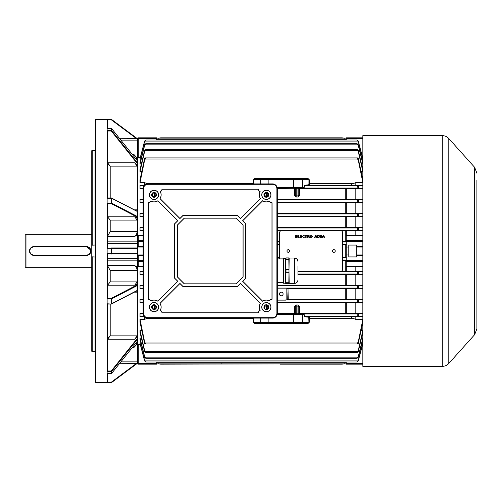 <?xml version="1.0" encoding="UTF-8"?>
<svg xmlns="http://www.w3.org/2000/svg" width="502" height="502" viewBox="0 0 502 502"><rect width="100%" height="100%" fill="white"/><g stroke="black" fill="none" stroke-linecap="round" stroke-linejoin="round"><path stroke-width="0.75" d="M25.1 266.794L25.1 235.206L25.978 234.334L25.978 267.666L25.1 266.794M90.812 251.86L90.893 251.006M90.812 250.14L86.507 246.614A4.386 4.386 0 0 1 90.893 251A4.386 4.386 0 0 1 86.507 255.386L33.872 255.386A4.386 4.386 0 0 1 29.486 251A4.386 4.386 0 0 1 33.872 246.614L86.507 246.614A4.386 4.386 0 0 1 90.893 251A4.386 4.386 0 0 1 86.507 255.386L86.507 255.035A4.035 4.035 0 0 0 90.548 251A4.035 4.035 0 0 0 86.507 246.965L33.872 246.965A4.035 4.035 0 0 0 29.838 251A4.035 4.035 0 0 0 33.872 255.035L86.507 255.035M91.772 234.334L25.978 234.334M91.772 267.666L25.978 267.666M332.588 251A1.318 1.318 0 0 0 333.905 252.318A1.318 1.318 0 0 0 335.217 251A1.318 1.318 0 0 0 333.905 249.682A1.318 1.318 0 0 0 332.588 251M286.968 251A1.318 1.318 0 0 0 288.286 252.318A1.318 1.318 0 0 0 289.598 251A1.318 1.318 0 0 0 288.286 249.682A1.318 1.318 0 0 0 286.968 251M320.878 237.841L319.937 237.841L319.937 235.206L321.682 235.438L322.096 236.511L320.878 237.841M314.905 237.841L314.516 237.841L315.557 235.206L315.978 235.206L317.019 237.841L316.329 237.032L315.206 237.032L314.905 237.841M307.751 237.841L307.381 237.841L307.381 235.206L308.523 235.206L309.408 235.921L308.711 236.624L309.621 237.841L308.134 236.662L307.751 236.662L307.751 237.841M303.541 237.571L304.651 237L303.572 237.873L302.355 236.505L303.566 235.174L304.582 235.94L303.547 235.482L302.725 236.505L303.541 237.571M299.656 237.841L298.037 237.841L298.037 235.206L298.408 235.206L298.408 237.54L299.656 237.841M297.95 271.613L340.042 271.613A2.629 2.629 0 0 0 342.678 268.984L342.678 233.016A2.629 2.629 0 0 0 340.042 230.387L282.143 230.387A2.629 2.629 0 0 0 279.514 233.016L279.514 258.894M297.529 237.841L295.609 237.841L295.609 235.206L297.46 235.206L295.979 235.513L295.979 236.323L297.36 236.323L295.979 236.624L295.979 237.54L297.529 237.841M301.984 237.841L300.058 237.841L300.058 235.206L301.915 235.206L300.434 235.513L300.434 236.323L301.815 236.323L300.434 236.624L300.434 237.54L301.984 237.841M306.132 237.841L305.762 237.841L305.762 235.513L304.921 235.206L306.979 235.206L306.132 235.513L306.132 237.841M311.127 237.873L309.878 236.561L311.127 235.174L312.376 236.53L311.127 237.873M318.243 237.841L317.302 237.841L317.302 235.206L319.052 235.438L319.46 236.511L318.243 237.841M322.598 237.841L322.209 237.841L323.25 235.206L323.671 235.206L324.712 237.841L324.022 237.032L322.899 237.032L322.598 237.841M307.751 235.513L307.751 236.354L309.037 235.927L307.751 235.513M311.133 235.482L310.249 236.561L311.127 237.571L312.006 236.524L311.133 235.482M315.589 235.996L315.319 236.724L316.216 236.724L315.764 235.513L315.589 235.996M317.672 235.513L317.672 237.54L318.839 237.352L319.09 236.505L318.644 235.57L317.672 235.513M320.307 235.513L320.307 237.54L321.468 237.352L321.726 236.505L321.274 235.57L320.307 235.513M323.282 235.996L323.012 236.724L323.909 236.724L323.457 235.513L323.282 235.996M281.264 295.829A1.845 1.845 0 0 1 279.426 293.984A1.845 1.845 0 0 1 281.264 292.145A1.845 1.845 0 0 1 283.109 293.984A1.845 1.845 0 0 1 281.264 295.829M293.375 187.397L293.538 188.055L294.912 188.194L277.292 188.237M293.375 314.597L293.538 313.945L294.912 313.806L277.292 313.763M140.027 182.59L144.626 160.006L145.894 158.193L145.429 157.929L144.501 159.008L140.027 179.86L140.027 182.59L144.413 182.59L147.362 183.707L253.046 183.707L253.039 179.936L254.363 178.624L308.172 178.624L309.496 179.936L309.288 185.433L304.934 185.859L303.829 187.836L277.236 187.836M145.429 157.929L357.449 157.929L356.985 158.193L358.252 160.006L362.852 182.59L355.836 182.59L355.836 185.451L362.852 185.451L356.985 186.248L358.252 187.943L358.252 185.847M362.852 179.86L358.372 159.008L357.449 157.929M140.027 163.947L144.626 145.404L145.724 143.76L144.626 144.664L140.027 162.78L140.027 163.947L141.363 163.947M145.724 143.76L357.154 143.76L358.252 145.404L362.852 163.947L361.515 163.947M362.852 162.78L358.252 144.664L357.154 143.76M140.027 159.172L144.626 141.482L145.837 139.995L144.614 141.075L140.027 158.506L140.027 159.172L140.93 159.172M145.837 139.995L357.041 139.995L358.252 141.482L362.852 159.172L361.948 159.172M362.852 158.506L358.265 141.075L357.041 139.995M140.027 171.452L144.626 151.441L145.894 149.772L145.586 149.602L144.626 150.362L140.027 169.657L140.027 171.452L141.784 171.452M145.586 149.602L357.292 149.602L356.985 149.772L358.252 151.441L362.852 171.452L361.095 171.452M362.852 169.657L358.252 150.362L357.292 149.602M156.693 138.106L346.185 138.106L156.693 138.106M287.094 288.43L288.004 288.449L288.211 299.525L287.295 299.543L286.837 288.305L287.408 288.148L277.317 288.148M288.004 288.449L346.236 288.449L346.236 299.525L355.836 299.575L355.836 288.399L346.236 288.449M277.317 288.066L358.008 288.066L362.852 288.399L355.836 288.399M286.837 288.305L286.837 299.776L287.408 299.907L358.334 299.907L362.852 299.575L355.836 299.575M287.295 299.543L286.837 299.776M143.095 227.864L140.027 227.657L143.095 227.657M143.095 230.267L140.027 230.468L143.095 230.468M143.095 213.821L140.027 213.601L143.095 213.601M143.095 216.23L140.027 216.444L143.095 216.444M143.095 235.708L138.27 235.708L138.27 240.74L143.095 240.74M143.095 288.179L140.027 288.399L140.027 285.556L143.095 285.556M143.095 288.399L140.027 288.399M140.027 285.556L143.095 285.77M143.095 274.136L140.027 274.343L140.027 271.532L143.095 271.532M143.095 274.343L140.027 274.343M140.027 271.532L143.095 271.733M143.095 261.26L138.27 261.26L138.27 266.292L143.095 266.292M140.29 344.504L138.27 344.504L138.27 363.517L137.391 363.291L137.391 339.151L111.645 371.405L111.293 370.997L137.391 338.298L137.391 290.57L111.494 304.011A0.439 0.326 -117.4 0 0 111.645 303.723L137.391 290.363L137.391 285.5L111.645 298.859A0.439 0.326 -117.4 0 0 111.293 298.351L137.391 284.81L137.391 255.386L137.83 254.947L143.095 254.947M140.93 342.828L140.027 342.828L140.027 343.493L144.614 360.925L144.626 360.518L145.837 362.005L357.029 362.005M141.363 338.053L140.027 338.053L140.027 339.22L144.626 357.336L144.626 356.596L145.724 358.24L357.154 358.24L358.252 356.596L362.852 338.053L361.515 338.053M141.784 330.548L140.027 330.548L140.027 332.343L144.626 351.638L144.626 350.559L145.894 352.228L145.586 352.398L357.292 352.398L356.985 352.228L358.252 350.559L362.852 330.548L361.095 330.548M140.027 319.41L144.626 341.994L145.894 343.933L144.626 343.462L140.027 322.14L140.027 319.41L144.413 319.41L144.413 316.599M144.363 316.549L140.027 316.549L140.027 313.581L143.101 313.581M143.095 302.461L140.027 302.461L140.027 299.575L143.095 299.575M138.27 266.292L137.611 265.972L137.611 344.554L138.27 344.504M137.611 265.972L137.391 265.407M107.566 197.939L107.566 131.041L107.127 130.432L111.293 130.432L111.293 131.003L111.645 130.595L137.391 162.849L137.391 138.709L138.27 138.483L138.27 157.496L137.391 157.578L137.611 236.028L138.27 235.708M138.27 157.496L140.29 157.496M140.027 227.657L140.027 230.468M140.027 213.601L140.027 216.444M143.095 202.425L140.027 202.425L140.027 199.539L143.095 199.539M143.101 188.419L140.027 188.419L140.027 185.451L144.363 185.451M144.413 185.401L144.413 182.59M143.095 241.587L138.27 241.587L138.27 246.614L137.391 246.614L137.391 217.19L111.293 203.649A0.439 0.326 -62.6 0 0 111.645 203.141L137.391 216.5L137.391 211.518L111.645 198.277A0.439 0.326 -62.6 0 0 111.293 197.97L107.127 198.077L107.127 130.52M107.127 303.792L111.293 304.061L107.127 303.93L107.127 203.072L111.293 203.072L111.293 197.939A0.439 0.439 0 0 1 111.494 197.989L137.391 211.43L137.391 163.702L111.293 131.003L107.528 131.003M137.391 236.593L137.611 236.028M362.852 266.292L355.836 266.292L355.836 271.532L362.852 271.532L358.252 271.839L356.985 273.038L358.252 274.036L358.252 271.839M358.252 274.036L362.852 274.343L297.95 274.393M277.317 285.512L355.836 285.556L355.836 274.343M355.836 285.556L362.852 285.556L358.252 285.889L356.985 287.219L358.008 288.066M277.317 302.104L357.907 302.104L362.852 302.461L277.317 302.518M298.809 312.677L299.688 313.518L355.836 313.581L355.836 302.461M355.836 313.581L362.852 313.581L358.372 313.945L356.985 315.576L357.782 316.141L358.252 316.153L358.252 314.057M358.252 316.153L362.852 316.549L352.881 316.567C350.71 316.743 350.71 317.314 352.881 318.293L355.836 319.41L355.836 316.549M355.836 319.41L362.852 319.41L358.252 341.994L356.985 343.807L358.252 343.462L358.252 341.994M361.948 342.828L362.852 342.828L358.252 360.518L356.985 361.955L358.252 360.518M293.538 188.055L358.372 188.055L362.852 188.419L299.688 188.482L298.809 189.323M277.317 199.482L355.836 199.539L355.836 188.419M355.836 199.539L362.852 199.539L357.907 199.896L356.985 200.605L358.252 202.036L358.252 199.884M277.317 202.093L358.334 202.093L362.852 202.425L277.317 202.475M277.317 213.551L355.836 213.601L355.836 202.425M355.836 213.601L362.852 213.601L358.008 213.934L356.985 214.781L358.252 216.111L358.252 213.927M277.317 216.13L362.852 216.444L277.317 216.487M277.317 227.607L355.836 227.657L355.836 216.444M355.836 227.657L362.852 227.657L358.095 227.971L356.985 228.962L358.252 230.161L358.252 227.964M277.317 230.167L358.265 230.167L362.852 230.468L340.864 230.518M355.836 266.292L346.185 266.292L346.185 235.708L355.836 235.708L355.836 230.468M355.836 235.708L362.852 235.708M342.678 244.549L346.236 244.549M342.678 257.451L346.236 257.451M342.678 241.657L346.236 241.657M277.317 241.657L279.514 241.657M342.678 260.343L346.236 260.343M362.852 247.053L356.715 247.053L356.715 246.614L362.852 246.614M346.185 247.053L348.815 247.053L348.815 245.076L356.715 245.076L356.715 246.614M362.852 255.386L356.715 255.386L356.715 256.924L348.815 256.924L348.815 247.053M356.715 255.386L356.715 254.947L362.852 254.947M356.715 247.053L356.715 254.947M267.227 309.157L267.227 306.91A0.878 0.527 0 0 1 268.106 306.383L266.355 304.965A2.196 2.196 0 0 1 268.545 307.142A2.196 2.196 0 0 1 266.349 309.339A2.196 2.196 0 0 1 264.159 307.142A2.196 2.196 0 0 1 266.349 304.952L266.355 306.101L264.416 306.12M277.311 313.518L294.423 313.518L295.301 312.677M298.809 306.91L298.809 312.865L297.937 313.53L297.937 306.101L298.809 306.91A0.878 0.527 0 0 1 299.688 306.383L297.937 304.965L296.18 304.965L294.423 306.383A0.878 0.527 180 0 1 295.301 306.91L296.18 306.101L296.18 313.53L295.301 312.865L295.301 306.91M140.027 313.581L143.126 313.838M277.317 244.549L279.514 244.549M277.317 257.451L279.514 257.451M277.311 188.482L294.423 188.263A0.878 0.878 180 0 1 295.301 189.135L296.18 188.47L296.18 195.899L295.301 195.09L295.301 189.135M143.126 188.162L140.027 188.419M254.363 178.624L253.999 179.063L308.535 179.063L308.172 178.624M140.027 185.451L144.626 185.847M277.135 187.397L304.112 187.397L304.4 185.238L308.755 184.805L308.95 183.694L352.881 183.707C350.71 184.692 350.71 185.263 352.881 185.433L355.836 185.451M352.881 183.707L355.836 182.59M147.814 183.889L147.362 183.707M253.052 183.889L253.585 183.889M277.236 314.164L303.829 314.164L304.934 316.141L309.288 316.567L309.496 322.064L308.165 323.382L254.37 323.382L253.039 322.064L253.052 318.111M158.199 363.73L160.64 364.17L280.386 363.894M277.317 230.518L281.321 230.518M340.864 271.482L355.836 271.532M288.211 299.525L346.236 299.525M285.619 300.127L277.317 300.127L287.408 299.907M357.907 302.104L356.985 301.395L358.334 299.907M295.301 195.09A0.878 0.527 0 0 1 294.423 195.617L296.18 197.035L296.18 195.899L297.937 195.899L297.937 197.035L299.688 195.617A0.878 0.527 180 0 1 298.809 195.09L297.937 195.899L297.937 188.47L298.809 189.135L298.809 195.09M140.027 199.539L143.095 199.771M143.095 202.193L140.027 202.425M140.027 299.575L143.095 299.807M143.095 302.229L140.027 302.461M144.626 316.153L140.027 316.549M140.027 330.548L144.626 350.559M362.852 332.343L358.252 351.638L356.985 352.322M145.894 352.322L144.626 351.638M140.027 342.828L144.626 360.518M362.852 343.493L358.252 360.957M145.894 361.998L144.626 360.957M140.027 338.053L144.626 356.596M362.852 339.22L358.252 357.336L356.985 358.215M145.894 358.215L144.626 357.336M362.852 322.14L358.252 343.462M144.413 319.41L147.814 318.111M145.894 343.933L356.985 343.933M344.679 363.73L342.238 364.17L280.386 364.17M158.199 138.27L160.64 137.83L342.238 137.83L344.679 138.27M222.486 363.894L221.589 363.799M308.165 323.382L308.535 322.937L253.993 322.937L254.37 323.382M253.585 318.111L253.566 322.497L308.962 322.497L308.755 317.195L304.4 316.762L304.112 314.603L277.135 314.603M308.95 183.694L308.962 179.503L253.566 179.503L253.579 183.694M309.496 322.064L308.962 322.497M253.566 322.497L253.039 322.064M308.962 179.503L309.496 179.936M253.039 179.936L253.566 179.503M304.112 314.603L304.632 315.036M304.632 186.964L304.112 187.397M352.881 185.433L309.288 185.433L308.755 184.805M357.782 185.859L304.934 185.859L304.4 185.238M147.362 318.293L253.579 318.306M308.95 318.306L352.881 318.293M308.755 317.195L309.288 316.567L352.881 316.567M304.4 316.762L304.934 316.141L357.782 316.141M295.301 189.323L294.423 188.482L294.423 195.617M294.423 188.263L299.688 188.263A0.878 0.878 -0 0 0 298.809 189.135M295.301 312.865A0.878 0.878 0 0 1 294.423 313.737L299.688 313.737A0.878 0.878 180 0 1 298.809 312.865M267.227 193.232L267.227 195.09A0.878 0.527 180 0 0 268.03 195.617M264.836 195.899L266.355 195.899L267.227 195.09M267.227 306.91L266.355 306.101L266.355 309.339M346.185 254.947L348.815 254.947M348.815 251L356.715 251M346.185 139.995L346.185 137.83L362.852 137.83M362.852 364.17L346.185 364.17L346.185 362.005M348.815 364.17L356.715 364.17M143.095 247.053L138.27 247.053L138.27 246.614L143.095 246.614M138.27 247.053L137.83 247.053L137.83 254.947M143.095 255.386L137.391 255.386L137.391 253.786L107.127 253.792M138.27 137.83L156.693 137.83L156.693 138.483L138.27 138.483L138.27 137.83A0.878 0.878 0 0 0 137.391 138.709L119.777 138.753M156.693 139.995L156.693 138.483M156.693 363.517L156.693 364.17L138.27 364.17L138.27 363.517L156.693 363.517L156.693 362.005M154.058 364.17L146.164 364.17M138.27 364.17A0.878 0.878 0 0 1 137.391 363.291L111.626 382.505L137.391 363.291L119.777 363.247M137.391 246.614L137.83 247.053L137.391 246.614L137.391 248.371L111.626 248.371L111.369 247.932L136.713 247.932L111.369 247.932L111.369 248.371L107.127 248.371M266.349 196.696A1.845 1.845 0 0 0 268.193 194.851A1.845 1.845 0 0 0 266.349 193.013A1.845 1.845 0 0 0 264.51 194.851A1.845 1.845 0 0 0 266.349 196.696L266.355 193.013M154.058 196.696A1.845 1.845 0 0 0 155.902 194.851A1.845 1.845 0 0 0 154.058 193.013A1.845 1.845 0 0 0 152.219 194.851A1.845 1.845 0 0 0 154.058 196.696M154.058 308.987A1.845 1.845 0 0 0 155.902 307.142A1.845 1.845 0 0 0 154.058 305.304A1.845 1.845 0 0 0 152.219 307.142A1.845 1.845 0 0 0 154.058 308.987M160.282 191.601A7.015 7.015 0 0 1 159.981 198.616L179.942 218.571L183.042 215.471L237.371 215.471L240.471 218.571L260.425 198.616A7.015 7.015 0 0 1 260.13 191.601A2.629 2.629 0 0 1 258.455 189.154L161.958 189.154A2.629 2.629 0 0 1 160.282 191.601L160.376 191.638A7.084 7.084 0 0 1 160.069 198.604L179.942 218.47L183.01 215.402L237.396 215.402L240.471 218.47L260.337 198.604A7.084 7.084 0 0 1 260.036 191.638A2.698 2.698 0 0 1 258.386 189.223L162.02 189.223A2.698 2.698 0 0 1 160.376 191.638M269.599 201.076A7.015 7.015 0 0 1 262.59 200.775L242.635 220.736L245.735 223.836L245.735 278.164L242.635 281.264L262.59 301.219A7.015 7.015 0 0 1 269.599 300.924A2.629 2.629 0 0 1 272.053 299.248L272.053 202.752A2.629 2.629 0 0 1 269.599 201.076L269.568 201.17A7.084 7.084 0 0 1 262.596 200.863L242.73 220.736L245.804 223.804L245.804 278.19L242.73 281.264L262.596 301.131A7.084 7.084 0 0 1 269.568 300.83A2.698 2.698 0 0 1 271.984 299.179L271.984 202.814A2.698 2.698 0 0 1 269.568 201.17M260.13 310.393A7.015 7.015 0 0 1 260.425 303.384L240.471 283.429L237.371 286.529L183.042 286.529L179.942 283.429L159.981 303.384A7.015 7.015 0 0 1 160.282 310.393A2.629 2.629 0 0 1 161.958 312.846L258.455 312.846A2.629 2.629 0 0 1 260.13 310.393L260.036 310.361A7.084 7.084 0 0 1 260.337 303.39L240.471 283.523L237.396 286.598L183.01 286.598L179.942 283.523L160.069 303.39A7.084 7.084 0 0 1 160.376 310.361A2.698 2.698 0 0 1 162.02 312.777L258.386 312.777A2.698 2.698 0 0 1 260.036 310.361M150.807 300.924A7.015 7.015 0 0 1 157.823 301.219L177.777 281.264L174.677 278.164L174.677 223.836L177.777 220.736L157.823 200.775A7.015 7.015 0 0 1 150.807 201.076A2.629 2.629 0 0 1 148.36 202.752L148.36 299.248A2.629 2.629 0 0 1 150.807 300.924L150.845 300.83A7.084 7.084 0 0 1 157.81 301.131L177.683 281.264L174.608 278.19L174.608 223.804L177.683 220.736L157.81 200.863A7.084 7.084 0 0 1 150.845 201.17A2.698 2.698 0 0 1 148.429 202.814L148.429 299.179A2.698 2.698 0 0 1 150.845 300.83M266.349 197.267A2.41 2.41 0 0 0 268.765 194.851A2.41 2.41 0 0 0 266.349 192.442A2.41 2.41 0 0 0 263.939 194.851A2.41 2.41 0 0 0 266.349 197.267M266.349 304.733A2.41 2.41 0 0 1 268.765 307.142A2.41 2.41 0 0 1 266.349 309.558A2.41 2.41 0 0 1 263.939 307.142A2.41 2.41 0 0 1 266.349 304.733M154.058 192.442A2.41 2.41 0 0 1 156.473 194.851A2.41 2.41 0 0 1 154.058 197.267A2.41 2.41 0 0 1 151.648 194.851A2.41 2.41 0 0 1 154.058 192.442M154.058 309.558A2.41 2.41 0 0 0 156.473 307.142A2.41 2.41 0 0 0 154.058 304.733A2.41 2.41 0 0 0 151.648 307.142A2.41 2.41 0 0 0 154.058 309.558M266.349 199.457A4.606 4.606 0 0 0 270.954 194.851A4.606 4.606 0 0 0 266.349 190.245A4.606 4.606 0 0 0 261.743 194.851A4.606 4.606 0 0 0 266.349 199.457M266.349 199.376A4.524 4.524 0 0 0 270.873 194.851A4.524 4.524 0 0 0 266.349 190.333A4.524 4.524 0 0 0 261.831 194.851A4.524 4.524 0 0 0 266.349 199.376M266.349 311.748A4.606 4.606 0 0 0 270.954 307.142A4.606 4.606 0 0 0 266.349 302.537A4.606 4.606 0 0 0 261.743 307.142A4.606 4.606 0 0 0 266.349 311.748M266.349 311.667A4.524 4.524 0 0 0 270.873 307.142A4.524 4.524 0 0 0 266.349 302.624A4.524 4.524 0 0 0 261.831 307.142A4.524 4.524 0 0 0 266.349 311.667M154.058 199.457A4.606 4.606 0 0 0 158.663 194.851A4.606 4.606 0 0 0 154.058 190.245A4.606 4.606 0 0 0 149.452 194.851A4.606 4.606 0 0 0 154.058 199.457M154.058 199.376A4.524 4.524 0 0 0 158.582 194.851A4.524 4.524 0 0 0 154.058 190.333A4.524 4.524 0 0 0 149.54 194.851A4.524 4.524 0 0 0 154.058 199.376M154.058 311.748A4.606 4.606 0 0 0 158.663 307.142A4.606 4.606 0 0 0 154.058 302.537A4.606 4.606 0 0 0 149.452 307.142A4.606 4.606 0 0 0 154.058 311.748M154.058 311.667A4.524 4.524 0 0 0 158.582 307.142A4.524 4.524 0 0 0 154.058 302.624A4.524 4.524 0 0 0 149.54 307.142A4.524 4.524 0 0 0 154.058 311.667M143.095 313.286A4.825 4.825 0 0 0 147.921 318.111L272.492 318.111A4.825 4.825 0 0 0 277.317 313.286L277.317 188.714A4.825 4.825 0 0 0 272.492 183.889L147.921 183.889A4.825 4.825 0 0 0 143.095 188.714L143.095 313.286L143.522 313.286A4.399 4.399 0 0 0 147.921 317.684L272.492 317.684A4.399 4.399 0 0 0 276.891 313.286L276.891 188.714A4.399 4.399 0 0 0 272.492 184.316L147.921 184.316A4.399 4.399 0 0 0 143.522 188.714L143.522 313.286M236.084 283.9L243.106 276.878L243.106 225.122L236.084 218.1L184.328 218.1L177.306 225.122L177.306 276.878L184.328 283.9L236.084 283.9L243.037 276.853L243.037 225.147L236.059 218.169L184.353 218.169L177.375 225.147L177.375 276.853L184.353 283.831L236.059 283.831M297.95 275.209L297.95 266.267L297.95 275.209M286.008 257.928L288.832 257.928L285.669 258.022L285.669 264.56L286.008 259.465L288.832 259.465L289.177 283.448L294.442 283.448C296.569 283.241 297.742 282.074 297.95 279.94M294.442 283.448L294.442 258.028L289.171 258.015L288.832 282.281L286.008 282.281L285.669 277.28L285.669 283.461L286.008 283.555L286.008 282.281M285.669 283.461L288.832 283.555L288.832 282.281M283.348 283.203L283.348 258.273L283.348 283.203L285.669 283.203M288.832 269.656L286.008 269.656L285.669 264.56L285.669 277.28L286.008 272.279L288.832 272.279M286.008 258.116L286.008 259.465M286.008 269.656L286.008 272.279M288.832 257.928L288.832 259.465M266.349 197.048A2.196 2.196 0 0 1 264.159 194.851A2.196 2.196 0 0 1 266.349 192.661A2.196 2.196 0 0 1 268.545 194.851A2.196 2.196 0 0 1 266.349 197.048M154.058 197.048A2.196 2.196 0 0 1 151.868 194.851A2.196 2.196 0 0 1 154.058 192.661A2.196 2.196 0 0 1 156.254 194.851A2.196 2.196 0 0 1 154.058 197.048M154.058 309.339A2.196 2.196 0 0 1 151.868 307.142A2.196 2.196 0 0 1 154.058 304.952A2.196 2.196 0 0 1 156.254 307.142A2.196 2.196 0 0 1 154.058 309.339M476.9 180.111L476.9 328.791L474.654 334.646L474.654 167.354L476.9 173.209M442.281 135.64L442.281 366.36L362.852 366.36L362.852 135.64L442.281 135.64C444.872 135.684 447.044 136.657 448.807 138.552L448.807 363.448L474.654 334.646M476.9 212.704L476.9 204.433M476.9 311.328L476.9 301.915M476.9 301.369L476.9 299.562M476.9 292.013L476.9 283.203M476.9 282.055L476.9 281.453M476.9 221.338L476.9 230.085M476.9 247.047L476.9 255.863M476.9 237.088L476.9 238.356M476.9 238.839L476.9 246.444M476.9 311.391L476.9 320.684M476.9 273.91L476.9 264.617M107.127 253.629L111.369 253.629L111.369 254.068L111.626 253.629L137.391 253.629L137.391 248.371M136.713 138.753L111.369 119.846L111.626 119.495L137.391 138.709M91.772 351.281L92.211 351.714L91.772 351.281L91.772 256.829L95.28 257.005M91.772 245.171L91.772 150.719L92.211 150.286L95.066 150.286L95.066 245.045L91.772 245.171L91.772 256.829M107.566 162.661L108.52 164.894M107.528 304.03L107.127 303.923L107.127 371.48L107.528 370.997L111.293 370.997L111.293 371.568A0.439 0.408 0 0 0 111.645 371.405L111.645 373.419L137.391 341.165L137.391 340.645L137.391 341.165L111.645 373.419A0.439 0.408 0 0 1 111.293 373.582L111.293 371.568L107.127 371.48M111.293 304.03A0.439 0.326 -117.4 0 0 111.494 304.011A0.439 0.439 0 0 1 111.293 304.061L107.359 304.061M137.391 162.849L137.391 165.296L134.661 162.767L137.171 166.143L110.195 166.143L107.566 162.767L134.661 162.767M95.719 382.593L95.28 382.154L95.28 119.846L95.719 119.407L95.719 382.593L107.127 382.593L107.127 371.568M107.127 130.432L107.127 119.407L111.369 119.407L95.719 119.407M107.566 339.339L110.195 335.857L137.171 335.857L137.171 292.151L134.348 292.151M137.171 335.857L134.661 339.233L107.566 339.233M137.391 339.151L137.391 336.704L134.661 339.233M107.566 304.061L107.528 370.997M92.211 256.955L92.211 351.714L95.066 351.714L95.066 256.955M107.566 373.613L107.528 382.154L111.369 382.154L136.713 363.247M107.566 254.068L107.528 298.351L111.293 298.351L111.293 298.928L111.645 298.859L111.645 303.723L111.293 303.792L111.293 298.928L107.127 298.928M107.127 203.072L107.127 198.208L111.645 198.277L111.645 203.141L111.293 203.072L111.293 203.649L107.528 203.649L107.566 247.932M111.369 119.407A0.439 0.439 0 0 1 111.626 119.495A0.439 0.439 0 0 0 111.369 119.407L111.369 119.846L107.528 119.846L107.566 128.386M107.127 298.772L107.528 298.351M107.528 119.846L107.127 119.438M111.595 128.531L137.391 160.816L111.632 128.55A0.439 0.439 0 0 0 111.293 128.386L111.293 128.418A0.439 0.408 -0 0 1 111.645 128.581L111.645 130.595A0.439 0.408 -0 0 0 111.293 130.432L111.293 128.386L107.528 128.656M92.211 150.286L92.211 245.045M107.566 285.243L110.195 281.904L137.171 281.904L137.171 270.452L110.195 270.452L107.566 265.721M107.566 265.307L133.683 265.307L137.391 266.757L137.391 260.412A0.878 0.847 0 0 0 138.27 261.26L138.27 260.412L143.095 260.412M133.683 265.307C135.697 265.953 136.864 267.673 137.171 270.452M137.171 281.904L134.661 285.199L107.566 285.199M137.391 285.5L137.391 284.151L134.661 285.199M137.171 160.54L137.171 158.72L135.716 158.72M132.151 154.252L133.683 154.252L137.391 158.243L137.391 138.966L119.953 138.966M133.683 154.252L137.171 158.72M108.338 337.338L107.754 338.367M135.716 343.28L137.171 343.28L137.171 341.46M107.528 373.344L111.293 373.613A0.439 0.439 0 0 0 111.632 373.45L111.595 373.469M107.127 382.562L107.528 382.154M120.869 361.879L137.391 361.879L137.391 343.757L133.683 347.748L132.151 347.748M137.171 343.28L133.683 347.748M136.638 290.965L137.171 292.151M107.566 236.279L110.195 231.547L137.171 231.547L137.171 220.096L110.195 220.096L107.566 216.801L134.661 216.801L137.171 220.096M107.528 203.649L107.127 203.228M107.127 248.208L107.528 247.932M137.391 241.587L138.27 241.587L138.27 240.74A0.878 0.847 180 0 0 137.391 241.587L137.391 235.243L133.683 236.693L107.566 236.693M137.391 216.5L137.391 217.849L134.661 216.801M137.171 231.547C136.877 234.315 135.709 236.028 133.683 236.693M134.348 209.849L137.171 209.849L137.171 166.143M107.127 198.208L107.528 197.97M137.171 209.849L136.638 211.035M137.391 361.879L137.391 363.034L119.953 363.034M136.713 247.932L137.391 248.214M111.369 382.593L107.127 382.593L111.369 382.593A0.439 0.439 0 0 0 111.626 382.505L111.369 382.154L111.369 382.593A0.439 0.439 0 0 0 111.626 382.505M111.369 253.629L111.626 248.371L111.369 253.629M33.872 255.035L33.872 255.386A4.386 4.386 0 0 1 29.486 251A4.386 4.386 0 0 1 33.872 246.614L33.872 246.965M86.507 246.614L86.507 246.965M292.44 188.237L292.44 187.836M156.693 362.814L346.185 362.814M156.693 139.186L346.185 139.186M342.678 244.198L346.185 244.198M342.678 257.802L346.185 257.802M277.317 242.008L279.514 242.008M342.678 242.008L346.185 242.008M342.678 259.992L346.185 259.992M277.317 244.198L279.514 244.198M277.317 257.802L279.514 257.802M268.106 306.383L268.106 308.46M294.423 313.737L294.423 306.383M299.688 306.383L299.688 313.737M345.784 313.518L345.784 302.518M154.465 305.348L154.465 308.943M293.538 313.945L358.372 313.945M345.784 257.451L345.784 244.549M299.688 188.263L299.688 195.617M145.097 159.008L357.782 159.008M277.317 199.896L357.907 199.896M277.317 285.87L358.296 285.87M277.317 227.971L358.095 227.971M277.317 213.934L358.008 213.934M297.95 274.029L358.095 274.029M297.95 271.833L358.265 271.833M345.784 299.525L345.784 288.449M345.784 271.482L345.784 260.343M345.784 285.512L345.784 274.393M345.784 213.551L345.784 202.475M345.784 227.607L345.784 216.487M345.784 241.657L345.784 230.518M268.106 194.293L268.106 195.41M154.465 193.057L154.465 196.652M345.784 199.482L345.784 188.482M297.937 197.035L296.18 197.035M144.971 351.318L357.907 351.318M144.783 360.925L358.095 360.925M144.871 357.16L358.008 357.16M145.097 342.991L357.782 342.991M144.971 150.682L357.907 150.682M144.783 141.075L358.095 141.075M144.871 144.84L358.008 144.84M346.236 302.518L346.236 313.524M154.007 308.987L154.007 305.304M346.236 266.292L346.236 271.488M346.236 274.393L346.236 285.512M346.236 202.475L346.236 213.551M346.236 216.487L346.236 227.607M346.236 230.512L346.236 235.708M346.236 188.476L346.236 199.482M154.007 196.696L154.007 193.013M358.252 160.006L358.252 158.538M358.252 145.404L358.252 144.664M358.252 141.482L358.252 141.043M358.252 151.441L358.252 150.362M358.252 357.336L358.252 356.596M358.252 351.638L358.252 350.559M358.252 302.116L358.252 299.964M358.252 288.073L358.252 285.889M144.626 160.006L144.626 158.538M144.626 145.404L144.626 144.664M144.626 141.482L144.626 141.043M144.626 151.441L144.626 150.362M144.626 343.462L144.626 341.994M293.645 314.164L293.645 322.937M268.89 318.111L268.89 322.937M260.249 318.111L260.249 322.497L260.682 322.937M301.853 314.164L302.286 314.603L302.286 322.497L301.853 322.937M292.44 313.763L292.44 314.164M293.645 187.836L293.645 179.063M301.853 187.836L302.286 187.397L302.286 179.503L301.853 179.063M268.89 183.889L268.89 179.063M260.249 183.889L260.249 179.503L260.682 179.063M296.18 313.781L297.937 313.781M297.937 304.965L297.937 306.101L296.18 306.101L296.18 304.965M297.937 188.219L296.18 188.219M264.598 305.831L264.598 308.46M264.598 194.287L264.598 195.416M346.185 240.74L362.852 240.74M362.852 261.26L346.185 261.26M346.185 260.412L362.852 260.412M362.852 241.587L346.185 241.587M362.852 138.483L346.185 138.483M346.185 363.517L362.852 363.517M138.27 254.947L138.27 260.412L137.391 260.412M147.921 317.684L147.921 318.111M272.492 317.684L272.492 318.111M276.891 313.286L277.317 313.286M276.891 188.714L277.317 188.714M272.492 184.316L272.492 183.889M147.921 184.316L147.921 183.889M143.522 188.714L143.095 188.714M110.195 304.061L110.195 335.857M107.566 258.63L137.391 258.63M110.195 270.452L110.195 281.904M110.195 220.096L110.195 231.547M110.195 166.143L110.195 197.939M111.293 128.418L107.127 128.418M107.127 373.582L111.293 373.582M107.359 197.939L111.293 197.97M120.869 140.121L137.391 140.121M107.566 260.161L137.391 260.161M107.566 243.37L137.391 243.37M107.566 241.838L137.391 241.838M156.693 363.894L346.185 363.894L156.693 363.894M294.442 258.028C296.569 258.235 297.742 259.402 297.95 261.536M277.317 282.582L283.034 282.582M277.317 258.894L283.034 258.894M283.348 258.273L285.669 258.273M474.654 167.354L448.807 138.552M442.281 366.36C444.872 366.316 447.044 365.343 448.807 363.448"/></g></svg>
